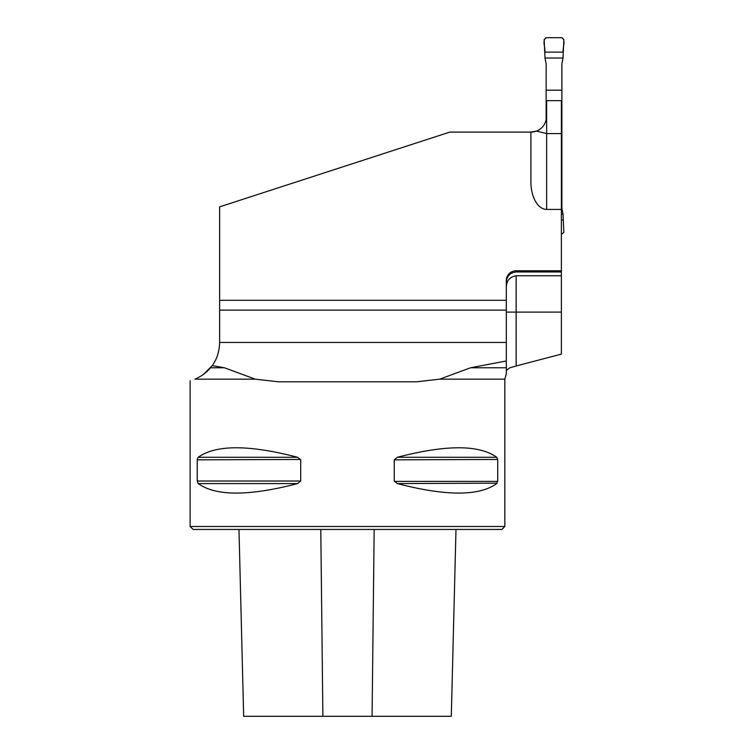 <?xml version="1.0" encoding="UTF-8"?>
<svg xmlns="http://www.w3.org/2000/svg" width="754" height="754" viewBox="0 0 754 754"><rect width="100%" height="100%" fill="white"/><g stroke="black" fill="none" stroke-linecap="round" stroke-linejoin="round"><path stroke-width="1.13" d="M516.151 365.992L561.391 354.097L561.391 312.09L516.151 312.09L516.151 365.992L509.836 367.773L506.311 370.459L506.311 373.315M561.391 312.09L561.391 271.968L516.151 271.968C510.081 272.656 506.801 276.058 506.311 282.194M546.641 116.38L546.641 133.59L536.509 131.083A15.74 15.74 0 0 1 530.901 132.11L536.509 131.083C542.626 128.595 546 123.694 546.641 116.38L546.641 100.659L561.391 100.659L561.391 209.433L546.641 209.433A27.436 15.74 90 0 1 530.901 181.997L530.901 132.11L449.761 132.11L219.631 206.86L219.631 310.12L506.311 310.12L506.311 370.459L506.311 367.773L470.581 367.773L506.311 360.978M219.631 310.12L219.631 342.665C219.329 351.675 216.869 359.319 212.251 365.596L224.381 367.773L255.314 379.168L278.188 381.778L416.774 381.778L439.648 379.168L504.841 379.168L504.841 526.49L190.131 526.49L190.131 380.751M561.391 209.433L561.391 270.78L516.151 270.78A9.83 9.83 0 0 0 506.311 280.62L506.311 300.29L219.631 300.29M561.391 275.766L516.151 275.766C509.713 276.869 506.434 280.79 506.311 287.519M561.391 270.78L561.391 271.968M203.146 374.681L212.251 365.596M224.381 367.773L210.573 367.773C206.558 372.561 201.346 376.359 194.947 379.168C188.519 381.364 188.519 381.364 194.947 379.168C188.519 381.364 188.519 381.364 194.947 379.168L255.314 379.168M197.256 459.459L197.84 457.706M297.632 457.282L198.227 457.282C215.851 444.615 248.98 444.615 297.632 457.282L300.714 459.836L300.714 481.024L297.632 483.578C248.98 496.245 215.851 496.245 198.227 483.578L197.237 481.024L197.237 459.836L300.658 459.459M496.735 457.282L497.725 459.836L497.725 481.024L496.735 483.578C479.11 496.245 445.982 496.245 397.33 483.578L394.248 481.024L394.248 459.836L397.33 457.282C445.982 444.615 479.11 444.615 496.735 457.282L397.33 457.282M497.715 481.401L394.304 481.401M397.33 483.578L497.122 483.163M394.248 459.836L497.715 459.459M504.841 526.49L501.891 529.44L193.081 529.44L190.131 526.49M238.971 529.44L243.665 716.3L451.297 716.3L455.991 529.44M470.581 367.773L439.648 379.168M546.641 209.433L546.641 133.59L561.391 133.59M506.311 310.12L506.311 300.29M563.021 58.03L563.869 39.67L561.909 37.7L546.122 37.7L544.152 39.67L545.001 58.03L563.021 58.03L561.881 63.864L561.881 90.188L546.141 90.188L546.141 120.263M546.141 90.188L546.141 63.864L545.001 58.03M561.391 214.07L563.021 214.07L561.881 208.236L561.881 90.188M561.881 181.912L561.391 181.912M563.021 214.07L563.869 232.43L561.391 234.4M563.181 52.12L544.84 52.12L563.181 52.12C562.465 47.568 566.141 40.443 561.909 37.7L546.122 37.7C541.881 40.443 545.557 47.568 544.84 52.12M563.181 219.97L561.391 219.97M219.631 342.439L506.311 342.439M374.173 529.44L372.071 716.3M320.789 529.44L322.891 716.3M197.237 481.024L300.714 481.024M198.227 483.578L297.632 483.578M516.151 270.78L516.151 271.968M516.151 275.766L516.151 312.09L506.311 312.09M506.377 373.343L504.841 379.168"/></g></svg>
